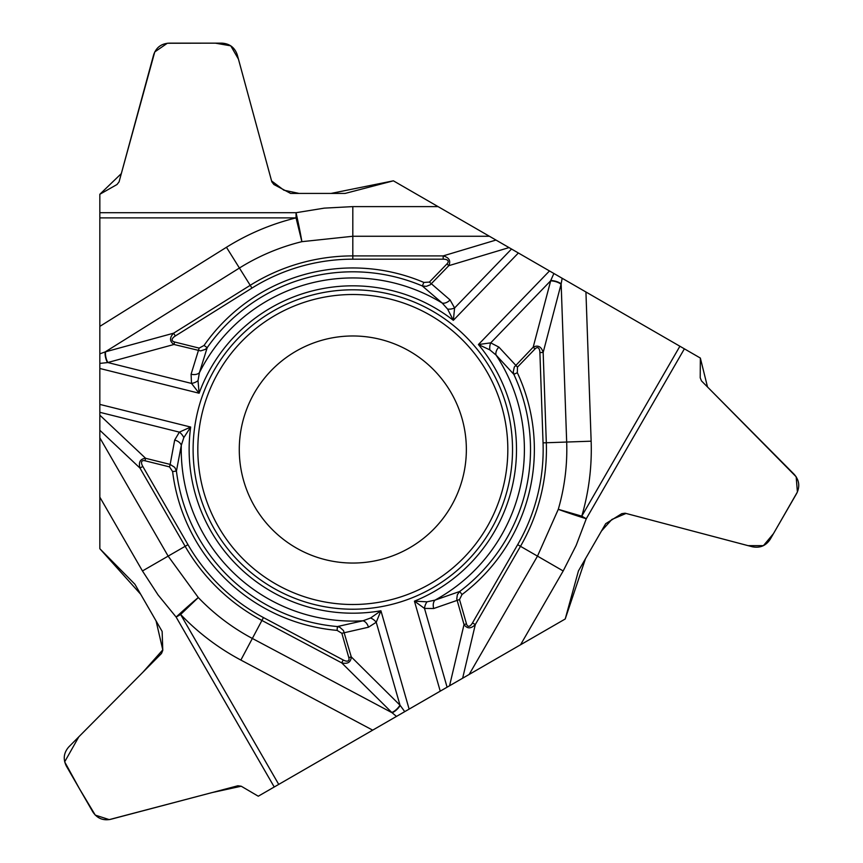<?xml version="1.0" encoding="UTF-8"?>
<svg xmlns="http://www.w3.org/2000/svg" width="863" height="863" viewBox="0 0 863 863"><rect width="100%" height="100%" fill="white"/><g stroke="black" fill="none" stroke-linecap="round" stroke-linejoin="round"><path stroke-width="1.29" d="M512.525 449.515A159.698 159.698 0 0 0 272.967 311.209A159.698 159.698 0 0 0 272.967 587.822A159.698 159.698 0 0 0 512.525 449.515M99.838 548.717L99.838 437.821L168.145 556.128L198.296 597.541A213.992 213.992 0 0 0 252.352 638.458L392.093 712.752L341.694 662.87L261.921 620.454L240.863 660.066A238.468 238.468 0 0 1 180.615 614.478L176.128 617.067A29.881 1.122 137.7 0 1 198.296 597.541L180.615 614.478L278.727 784.402L258.264 796.215L241.23 786.225L237.897 785.762L110.68 819.321C103.064 820.842 97.109 818.361 92.816 811.889L66.354 766.053C62.902 759.095 63.722 752.698 68.846 746.862L161.51 653.474L162.783 650.357L162.136 631.425L134.887 584.219L99.838 548.717M183.808 437.638A8.166 4.649 48.5 0 0 179.364 432.136L190.68 427.045L183.808 437.638L181.295 445.34L176.43 471.079L174.779 467.412L170.151 464.413L174.682 440.065L179.364 432.136L99.838 412.309L99.838 437.821M99.838 412.309L99.838 194.272L117.012 184.509L119.072 181.856L153.614 54.908C156.117 47.551 161.241 43.635 168.997 43.161L221.92 43.161C229.666 43.635 234.801 47.551 237.293 54.908L271.834 181.856L273.895 184.509L290.615 193.42L345.124 193.42L393.388 180.82L489.429 236.268L352.816 236.268L301.877 241.672A213.992 213.992 0 0 0 239.418 268.037L105.21 351.899L173.603 333.194L250.216 285.319L226.451 247.282A238.468 238.468 0 0 1 296.052 217.897L296.052 212.708A29.881 1.122 -102.3 0 1 301.877 241.672L296.052 217.897L99.838 217.897M429.407 282.082L450.076 299.957A8.166 5.254 -45.6 0 1 442.19 303.053A171.575 171.575 0 0 0 199.418 372.665L207.206 347.66A177.702 177.702 0 0 1 422.331 285.966L423.841 282.428L429.407 282.082L446.98 263.895A11.014 4.186 163.3 0 0 443.161 259.17L443.161 255.901C449.105 257.487 450.982 260.745 448.814 265.675L430.292 284.758L426.344 286.365L422.331 285.966L442.19 303.053L447.606 309.083L453.345 320.324L518.372 252.988L489.429 236.268M518.372 252.988L700.346 358.048L700.217 377.8L701.49 380.917L794.154 474.294C799.278 480.141 800.098 486.538 796.646 493.485L770.184 539.321C765.891 545.794 759.936 548.275 752.32 546.764L625.103 513.205L621.77 513.658L605.697 523.69L578.447 570.896L565.222 618.987L469.181 674.435L537.487 556.128L558.285 509.321A213.992 213.992 0 0 0 566.678 442.039L561.155 283.884L543.161 352.46L546.311 442.751L591.144 441.187A238.468 238.468 0 0 1 581.781 516.16L586.279 518.749A29.881 1.122 17.7 0 1 558.285 509.321L581.781 516.16L679.893 346.236M466.354 449.515A113.538 113.538 0 0 1 296.052 547.843A113.538 113.538 0 0 1 296.052 351.187A113.538 113.538 0 0 1 466.354 449.515A113.538 113.538 0 0 1 296.052 547.843A113.538 113.538 0 0 1 296.052 351.187A113.538 113.538 0 0 1 466.354 449.515M191.09 374.218A8.166 5.254 -166.4 0 0 199.418 372.665L198.015 380.648L199.116 393.226L191.51 383.42L191.09 374.218L199.148 348.113L204.046 345.448A181.554 181.554 0 0 1 423.841 282.428M99.838 353.852L105.21 351.899A8.166 3.053 -105.6 0 0 107.508 362.589L99.838 363.399M204.046 345.448L207.206 347.66L205.265 349.418L200.658 350.885L173.992 344.477L107.508 362.589M99.838 404.402L190.68 427.045A163.69 163.69 0 0 0 380.928 610.767L370.583 618.005L362.967 620.788L337.422 626.549A177.702 177.702 0 0 1 176.43 471.079L172.611 471.554L169.526 466.894L144.995 460.777L145.61 458.296C140.259 458.879 138.371 462.137 139.979 468.07L185.146 546.311L142.46 570.961L99.838 497.153M447.088 687.196L424.499 608.415A8.166 4.649 -71.5 0 1 427.034 601.813L434.974 600.141L459.699 591.479L462.007 594.553L459.515 599.548L466.484 623.863A11.014 4.186 -76.7 0 0 472.493 622.924L475.319 624.553L462.644 678.221L278.727 784.402M443.161 259.17L352.816 259.17A190.345 190.345 0 0 0 251.953 288.091L175.329 335.966A11.014 4.186 164.7 0 0 174.606 341.996L199.148 348.113M198.015 380.648A8.166 4.649 159.5 0 1 191.51 383.42L107.864 362.557A8.166 3.107 -105.3 0 1 105.588 351.791M174.606 341.996L173.992 344.477C169.536 341.446 169.407 337.681 173.603 333.194L175.329 335.966M174.682 440.065A8.166 5.254 14.4 0 1 181.295 445.34A171.575 171.575 0 0 0 362.967 620.788A8.166 5.254 73.6 0 1 368.479 627.218L341.845 633.291L337.088 630.378A181.554 181.554 0 0 1 172.611 471.554M446.98 263.895L448.814 265.675L509.041 247.595M462.644 678.221L469.181 674.435M472.493 622.924L517.66 544.682A190.345 190.345 0 0 0 543.054 442.87L546.311 442.751A193.614 193.614 0 0 1 520.486 546.311L475.319 624.553C470.982 628.911 467.217 628.911 464.024 624.564L456.764 598.976L457.347 594.758L459.699 591.479A177.702 177.702 0 0 0 513.83 374.337L496.074 355.081L489.85 349.882L478.415 344.542L490.713 342.859L498.879 347.099L517.466 367.12L517.325 372.708A181.554 181.554 0 0 1 462.007 594.553M427.034 601.813L414.434 601.155L440.238 691.155M498.879 347.099A8.166 5.254 -46.4 0 0 496.074 355.081A171.575 171.575 0 0 1 434.974 600.141A8.166 5.254 74.4 0 0 433.701 608.512L459.515 599.548M562.147 278.253L561.155 283.884A8.166 3.053 14.4 0 0 550.756 280.518L553.884 273.485M517.325 372.708L513.83 374.337L513.28 371.77L514.305 367.045L533.194 347.153L550.756 280.518M511.522 249.029L454.596 307.972L453.345 320.324A163.69 163.69 0 0 0 199.116 393.226L99.838 368.479M543.054 442.87L539.893 352.579A11.014 4.186 -75.3 0 0 535.038 348.932L517.466 367.12M489.85 349.882A8.166 4.649 -80.5 0 1 490.713 342.859L550.594 280.853A8.166 3.107 14.7 0 1 561.058 284.261M535.038 348.932L533.194 347.153C538.048 344.812 541.371 346.581 543.161 352.46L539.893 352.579M450.076 299.957L454.596 307.972A8.166 4.649 168.5 0 1 447.606 309.083M466.484 623.863L464.024 624.564L449.569 685.761M396.462 716.419L392.093 712.752A8.166 3.053 134.4 0 0 400.205 705.416L404.725 711.651M337.088 630.378L337.422 626.549L339.914 627.347L343.496 630.594L351.273 656.894L400.205 705.416M409.127 709.106L380.928 610.767L376.236 622.255L368.479 627.218M433.701 608.512L424.499 608.415L414.434 601.155A163.69 163.69 0 0 0 478.415 344.542L549.483 270.95M144.995 460.777A11.014 4.186 43.3 0 0 142.805 466.441L139.979 468.07L99.838 430.27M142.805 466.441L187.972 544.682A190.345 190.345 0 0 0 263.452 617.574L343.226 659.99A11.014 4.186 44.7 0 0 348.814 657.606L341.845 633.291M370.583 618.005A8.166 4.649 39.5 0 1 376.236 622.255L399.99 705.125A8.166 3.107 134.7 0 1 391.802 712.471M348.814 657.606L351.273 656.894C350.874 662.277 347.681 664.262 341.694 662.87L343.226 659.99M99.838 415.168L145.61 458.296L170.151 464.413L169.526 466.894M241.23 786.225L258.264 796.215L565.222 618.987L585.481 558.717L601.479 531.004L611.856 519.472L626.042 513.442L748.059 545.653L763.431 545.643L773.496 533.604L797.401 491.986L796.171 476.786L707.52 386.991L700.346 358.048L393.388 180.82L331.058 193.42L299.062 193.42L283.884 190.194L271.575 180.928L238.458 59.159L230.766 45.836L215.308 43.15L167.314 43.258L154.757 51.931L121.327 173.592L99.838 194.272L99.838 548.717L140.68 594.251L156.063 620.896L162.783 649.871L142.913 672.212L78.824 736.797L64.671 761.846L79.461 788.75L95.264 815.104L109.245 819.623L211.888 792.622L241.23 786.225M507.822 449.515A155.006 155.006 0 0 1 275.319 583.744A155.006 155.006 0 0 1 275.319 315.275A155.006 155.006 0 0 1 507.822 449.515M251.953 288.091L250.216 285.319A193.614 193.614 0 0 1 352.816 255.901L443.161 255.901L495.977 240.054M352.816 259.17L352.816 206.613L438.048 206.613M99.838 326.387L226.451 247.282M352.816 206.613L324.272 208.134L296.052 212.708L99.838 212.708M517.66 544.682L563.183 570.961L520.562 644.769M585.934 291.985L591.144 441.187M563.183 570.961L576.128 545.481L586.279 518.749L684.381 348.825M372.687 730.152L240.863 660.066M142.46 570.961L158.058 594.92L176.128 617.067L274.229 786.991M263.452 617.574L261.921 620.454A193.614 193.614 0 0 1 185.146 546.311L187.972 544.682"/></g></svg>

